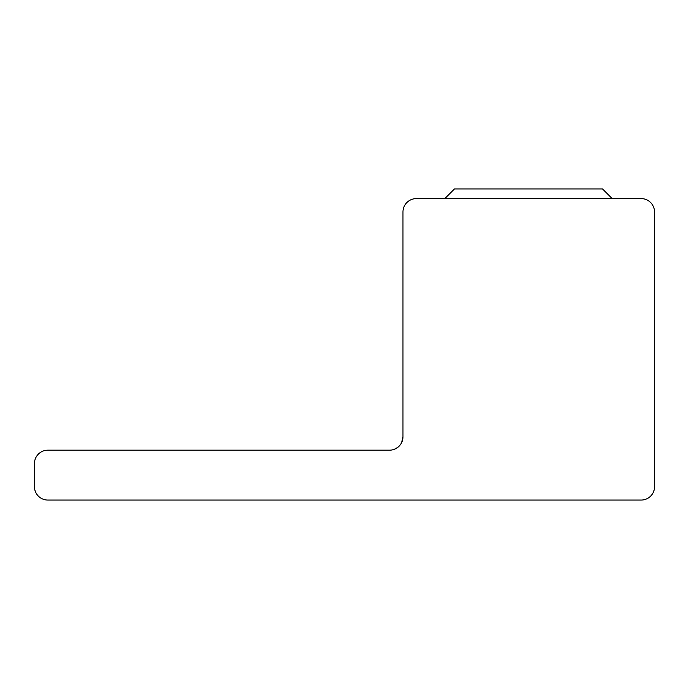 <?xml version="1.0" encoding="UTF-8"?>
<svg xmlns="http://www.w3.org/2000/svg" width="689" height="689" viewBox="0 0 689 689"><rect width="100%" height="100%" fill="white"/><g stroke="black" fill="none" stroke-linecap="round" stroke-linejoin="round"><path stroke-width="1.03" d="M392.119 449.926L392.678 449.805L392.119 449.926M394.358 449.288L397.863 447.299L394.358 449.288M401.627 442.614L402.97 436.774L401.627 442.614M389.561 450.175A13.41 13.41 0 0 0 402.97 436.766L402.97 212.005A13.41 13.41 0 0 1 416.38 198.596L641.14 198.596A13.41 13.41 0 0 1 654.55 212.005L654.55 486.649A13.41 13.41 0 0 1 641.14 500.059L47.86 500.059A13.41 13.41 0 0 1 34.45 486.649L34.45 463.585A13.41 13.41 0 0 1 47.86 450.175L389.561 450.175M612.176 198.596L602.513 188.941L454.464 188.941L444.81 198.596"/></g></svg>
